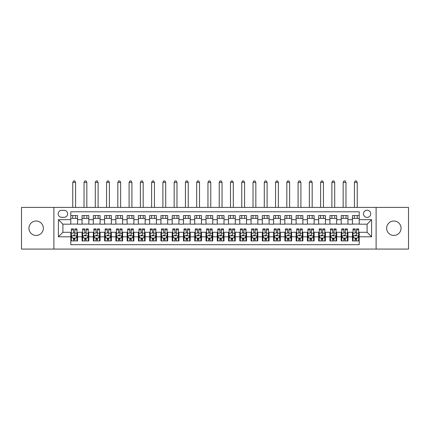 <?xml version="1.0" encoding="UTF-8"?>
<svg xmlns="http://www.w3.org/2000/svg" width="430" height="430" viewBox="0 0 430 430"><rect width="100%" height="100%" fill="white"/><g stroke="black" fill="none" stroke-linecap="round" stroke-linejoin="round"><path stroke-width="0.64" d="M393.853 221.025A7.208 7.208 0 0 0 386.645 228.239A7.208 7.208 0 0 0 393.853 235.447A7.208 7.208 0 0 0 401.066 228.239A7.208 7.208 0 0 0 393.853 221.025M36.147 221.025A7.208 7.208 0 0 0 28.934 228.239A7.208 7.208 0 0 0 36.147 235.447A7.208 7.208 0 0 0 43.355 228.239A7.208 7.208 0 0 0 36.147 221.025M367.096 210.211A3.607 3.607 0 0 0 363.49 213.817A3.607 3.607 0 0 0 367.096 217.424A3.607 3.607 0 0 0 370.703 213.817A3.607 3.607 0 0 0 367.096 210.211M376.11 249.083L408.5 249.083L408.5 207.394L376.11 207.394L376.11 249.083L53.89 249.083L53.89 207.394L21.5 207.394L21.5 249.083L53.89 249.083M359.211 215.564L352.45 215.564L352.45 219.676L347.945 219.676L347.945 224.18L352.45 224.18L352.45 219.676M347.945 219.676L347.945 215.564L341.183 215.564L341.183 219.676L336.679 219.676L336.679 224.18L341.183 224.18L341.183 219.676M336.679 219.676L336.679 215.564L329.917 215.564L329.917 219.676L325.408 219.676L325.408 224.18L329.917 224.18L329.917 219.676M325.408 219.676L325.408 215.564L318.651 215.564L318.651 219.676L314.142 219.676L314.142 224.18L318.651 224.18L318.651 219.676M314.142 219.676L314.142 215.564L307.385 215.564L307.385 219.676L302.876 219.676L302.876 224.18L307.385 224.18L307.385 219.676M302.876 219.676L302.876 215.564L296.119 215.564L296.119 219.676L291.61 219.676L291.61 224.18L296.119 224.18L296.119 219.676M291.61 219.676L291.61 215.564L284.853 215.564L284.853 219.676L280.344 219.676L280.344 224.18L284.853 224.18L284.853 219.676M280.344 219.676L280.344 215.564L273.587 215.564L273.587 219.676L269.078 219.676L269.078 224.18L273.587 224.18L273.587 219.676M269.078 219.676L269.078 215.564L262.316 215.564L262.316 219.676L257.812 219.676L257.812 224.18L262.316 224.18L262.316 219.676M257.812 219.676L257.812 215.564L251.05 215.564L251.05 219.676L246.546 219.676L246.546 224.18L251.05 224.18L251.05 219.676M246.546 219.676L246.546 215.564L239.784 215.564L239.784 219.676L235.28 219.676L235.28 224.18L239.784 224.18L239.784 219.676M235.28 219.676L235.28 215.564L228.518 215.564L228.518 219.676L224.014 219.676L224.014 224.18L228.518 224.18L228.518 219.676M224.014 219.676L224.014 215.564L217.252 215.564L217.252 219.676L212.748 219.676L212.748 224.18L217.252 224.18L217.252 219.676M212.748 219.676L212.748 215.564L205.986 215.564L205.986 219.676L201.482 219.676L201.482 224.18L205.986 224.18L205.986 219.676M201.482 219.676L201.482 215.564L194.72 215.564L194.72 219.676L190.216 219.676L190.216 224.18L194.72 224.18L194.72 219.676M190.216 219.676L190.216 215.564L183.454 215.564L183.454 219.676L178.95 219.676L178.95 224.18L183.454 224.18L183.454 219.676M178.95 219.676L178.95 215.564L172.188 215.564L172.188 219.676L167.684 219.676L167.684 224.18L172.188 224.18L172.188 219.676M167.684 219.676L167.684 215.564L160.922 215.564L160.922 219.676L156.412 219.676L156.412 224.18L160.922 224.18L160.922 219.676M156.412 219.676L156.412 215.564L149.656 215.564L149.656 219.676L145.147 219.676L145.147 224.18L149.656 224.18L149.656 219.676M145.147 219.676L145.147 215.564L138.39 215.564L138.39 219.676L133.881 219.676L133.881 224.18L138.39 224.18L138.39 219.676M133.881 219.676L133.881 215.564L127.124 215.564L127.124 219.676L122.614 219.676L122.614 224.18L127.124 224.18L127.124 219.676M122.614 219.676L122.614 215.564L115.858 215.564L115.858 219.676L111.348 219.676L111.348 224.18L115.858 224.18L115.858 219.676M111.348 219.676L111.348 215.564L104.592 215.564L104.592 219.676L100.082 219.676L100.082 224.18L104.592 224.18L104.592 219.676M100.082 219.676L100.082 215.564L93.321 215.564L93.321 219.676L88.817 219.676L88.817 224.18L93.321 224.18L93.321 219.676M88.817 219.676L88.817 215.564L82.055 215.564L82.055 224.18L77.55 224.18L77.55 215.564L70.789 215.564M70.789 240.913L77.55 240.913L77.55 232.291L82.055 232.291L82.055 240.913L88.817 240.913L88.817 232.291L93.321 232.291L93.321 236.801L88.817 236.801M93.321 236.801L93.321 240.913L100.082 240.913L100.082 232.291L104.592 232.291L104.592 236.801L100.082 236.801M104.592 236.801L104.592 240.913L111.348 240.913L111.348 232.291L115.858 232.291L115.858 236.801L111.348 236.801M115.858 236.801L115.858 240.913L122.614 240.913L122.614 232.291L127.124 232.291L127.124 236.801L122.614 236.801M127.124 236.801L127.124 240.913L133.881 240.913L133.881 232.291L138.39 232.291L138.39 236.801L133.881 236.801M138.39 236.801L138.39 240.913L145.147 240.913L145.147 232.291L149.656 232.291L149.656 236.801L145.147 236.801M149.656 236.801L149.656 240.913L156.412 240.913L156.412 232.291L160.922 232.291L160.922 236.801L156.412 236.801M160.922 236.801L160.922 240.913L167.684 240.913L167.684 232.291L172.188 232.291L172.188 236.801L167.684 236.801M172.188 236.801L172.188 240.913L178.95 240.913L178.95 232.291L183.454 232.291L183.454 236.801L178.95 236.801M183.454 236.801L183.454 240.913L190.216 240.913L190.216 232.291L194.72 232.291L194.72 236.801L190.216 236.801M194.72 236.801L194.72 240.913L201.482 240.913L201.482 232.291L205.986 232.291L205.986 236.801L201.482 236.801M205.986 236.801L205.986 240.913L212.748 240.913L212.748 232.291L217.252 232.291L217.252 236.801L212.748 236.801M217.252 236.801L217.252 240.913L224.014 240.913L224.014 232.291L228.518 232.291L228.518 236.801L224.014 236.801M228.518 236.801L228.518 240.913L235.28 240.913L235.28 232.291L239.784 232.291L239.784 236.801L235.28 236.801M239.784 236.801L239.784 240.913L246.546 240.913L246.546 232.291L251.05 232.291L251.05 236.801L246.546 236.801M251.05 236.801L251.05 240.913L257.812 240.913L257.812 232.291L262.316 232.291L262.316 236.801L257.812 236.801M262.316 236.801L262.316 240.913L269.078 240.913L269.078 232.291L273.587 232.291L273.587 236.801L269.078 236.801M273.587 236.801L273.587 240.913L280.344 240.913L280.344 232.291L284.853 232.291L284.853 236.801L280.344 236.801M284.853 236.801L284.853 240.913L291.61 240.913L291.61 232.291L296.119 232.291L296.119 236.801L291.61 236.801M296.119 236.801L296.119 240.913L302.876 240.913L302.876 232.291L307.385 232.291L307.385 236.801L302.876 236.801M307.385 236.801L307.385 240.913L314.142 240.913L314.142 232.291L318.651 232.291L318.651 236.801L314.142 236.801M318.651 236.801L318.651 240.913L325.408 240.913L325.408 232.291L329.917 232.291L329.917 236.801L325.408 236.801M329.917 236.801L329.917 240.913L336.679 240.913L336.679 232.291L341.183 232.291L341.183 236.801L336.679 236.801M341.183 236.801L341.183 240.913L347.945 240.913L347.945 232.291L352.45 232.291L352.45 236.801L347.945 236.801M61.662 217.311L64.145 217.311A3.494 3.494 0 0 0 67.634 213.817A3.494 3.494 0 0 0 64.145 210.324L61.662 210.324A3.494 3.494 0 0 0 58.174 213.817A3.494 3.494 0 0 0 61.662 217.311M376.11 207.394L53.89 207.394M359.211 219.676L359.211 211.791L70.789 211.791L70.789 224.18L62.904 224.18L62.904 232.291L70.789 232.291L70.789 244.686L359.211 244.686L359.211 232.291L367.096 232.291L367.096 224.18L359.211 224.18L359.211 219.676L371.601 219.676L371.601 236.801L359.211 236.801M70.789 236.801L58.399 236.801L58.399 219.676L70.789 219.676M352.45 236.801L352.45 240.913L359.211 240.913M70.789 218.381L77.55 218.381M70.789 224.068L77.55 224.068M70.789 232.404L71.353 232.404M73.492 232.404L74.847 232.404M76.986 232.404L77.55 232.404M70.789 238.096L71.353 238.096M73.492 238.096L74.847 238.096M76.986 238.096L77.55 238.096M82.055 224.068L88.817 224.068M82.055 218.381L88.817 218.381M82.055 232.404L82.619 232.404M84.758 232.404L86.113 232.404M88.252 232.404L88.817 232.404M82.055 238.096L82.619 238.096M84.758 238.096L86.113 238.096M88.252 238.096L88.817 238.096M93.321 232.404L93.885 232.404M96.03 232.404L97.379 232.404M99.518 232.404L100.082 232.404M93.321 238.096L93.885 238.096M96.03 238.096L97.379 238.096M99.518 238.096L100.082 238.096M93.321 218.381L100.082 218.381M93.321 224.068L100.082 224.068M104.592 232.404L105.151 232.404M107.296 232.404L108.645 232.404M110.784 232.404L111.348 232.404M104.592 238.096L105.151 238.096M107.296 238.096L108.645 238.096M110.784 238.096L111.348 238.096M104.592 218.381L111.348 218.381M104.592 224.068L111.348 224.068M115.858 232.404L116.417 232.404M118.562 232.404L119.911 232.404M122.05 232.404L122.614 232.404M115.858 238.096L116.417 238.096M118.562 238.096L119.911 238.096M122.05 238.096L122.614 238.096M115.858 218.381L122.614 218.381M115.858 224.068L122.614 224.068M127.124 232.404L127.683 232.404M129.828 232.404L131.177 232.404M133.316 232.404L133.881 232.404M127.124 238.096L127.683 238.096M129.828 238.096L131.177 238.096M133.316 238.096L133.881 238.096M127.124 218.381L133.881 218.381M127.124 224.068L133.881 224.068M138.39 232.404L138.954 232.404M141.094 232.404L142.443 232.404M144.588 232.404L145.147 232.404M138.39 238.096L138.954 238.096M141.094 238.096L142.443 238.096M144.588 238.096L145.147 238.096M138.39 218.381L145.147 218.381M138.39 224.068L145.147 224.068M149.656 232.404L150.221 232.404M152.36 232.404L153.709 232.404M155.853 232.404L156.412 232.404M149.656 238.096L150.221 238.096M152.36 238.096L153.709 238.096M155.853 238.096L156.412 238.096M149.656 218.381L156.412 218.381M149.656 224.068L156.412 224.068M160.922 232.404L161.486 232.404M163.626 232.404L164.975 232.404M167.119 232.404L167.684 232.404M160.922 238.096L161.486 238.096M163.626 238.096L164.975 238.096M167.119 238.096L167.684 238.096M160.922 218.381L167.684 218.381M160.922 224.068L167.684 224.068M172.188 232.404L172.752 232.404M174.892 232.404L176.246 232.404M178.385 232.404L178.95 232.404M172.188 238.096L172.752 238.096M174.892 238.096L176.246 238.096M178.385 238.096L178.95 238.096M172.188 218.381L178.95 218.381M172.188 224.068L178.95 224.068M183.454 232.404L184.018 232.404M186.158 232.404L187.512 232.404M189.651 232.404L190.216 232.404M183.454 238.096L184.018 238.096M186.158 238.096L187.512 238.096M189.651 238.096L190.216 238.096M183.454 218.381L190.216 218.381M183.454 224.068L190.216 224.068M194.72 232.404L195.284 232.404M197.424 232.404L198.778 232.404M200.917 232.404L201.482 232.404M194.72 238.096L195.284 238.096M197.424 238.096L198.778 238.096M200.917 238.096L201.482 238.096M194.72 218.381L201.482 218.381M194.72 224.068L201.482 224.068M205.986 232.404L206.55 232.404M208.69 232.404L210.044 232.404M212.183 232.404L212.748 232.404M205.986 238.096L206.55 238.096M208.69 238.096L210.044 238.096M212.183 238.096L212.748 238.096M205.986 218.381L212.748 218.381M205.986 224.068L212.748 224.068M217.252 232.404L217.816 232.404M219.956 232.404L221.31 232.404M223.45 232.404L224.014 232.404M217.252 238.096L217.816 238.096M219.956 238.096L221.31 238.096M223.45 238.096L224.014 238.096M217.252 218.381L224.014 218.381M217.252 224.068L224.014 224.068M228.518 232.404L229.082 232.404M231.222 232.404L232.576 232.404M234.715 232.404L235.28 232.404M228.518 238.096L229.082 238.096M231.222 238.096L232.576 238.096M234.715 238.096L235.28 238.096M228.518 218.381L235.28 218.381M228.518 224.068L235.28 224.068M239.784 232.404L240.349 232.404M242.488 232.404L243.842 232.404M245.981 232.404L246.546 232.404M239.784 238.096L240.349 238.096M242.488 238.096L243.842 238.096M245.981 238.096L246.546 238.096M239.784 218.381L246.546 218.381M239.784 224.068L246.546 224.068M251.05 232.404L251.614 232.404M253.754 232.404L255.108 232.404M257.248 232.404L257.812 232.404M251.05 238.096L251.614 238.096M253.754 238.096L255.108 238.096M257.248 238.096L257.812 238.096M251.05 218.381L257.812 218.381M251.05 224.068L257.812 224.068M262.316 232.404L262.88 232.404M265.025 232.404L266.374 232.404M268.513 232.404L269.078 232.404M262.316 238.096L262.88 238.096M265.025 238.096L266.374 238.096M268.513 238.096L269.078 238.096M262.316 218.381L269.078 218.381M262.316 224.068L269.078 224.068M273.587 232.404L274.147 232.404M276.291 232.404L277.64 232.404M279.779 232.404L280.344 232.404M273.587 238.096L274.147 238.096M276.291 238.096L277.64 238.096M279.779 238.096L280.344 238.096M273.587 218.381L280.344 218.381M273.587 224.068L280.344 224.068M284.853 232.404L285.412 232.404M287.557 232.404L288.906 232.404M291.046 232.404L291.61 232.404M284.853 238.096L285.412 238.096M287.557 238.096L288.906 238.096M291.046 238.096L291.61 238.096M284.853 218.381L291.61 218.381M284.853 224.068L291.61 224.068M296.119 232.404L296.684 232.404M298.823 232.404L300.172 232.404M302.317 232.404L302.876 232.404M296.119 238.096L296.684 238.096M298.823 238.096L300.172 238.096M302.317 238.096L302.876 238.096M296.119 218.381L302.876 218.381M296.119 224.068L302.876 224.068M307.385 232.404L307.95 232.404M310.089 232.404L311.438 232.404M313.583 232.404L314.142 232.404M307.385 238.096L307.95 238.096M310.089 238.096L311.438 238.096M313.583 238.096L314.142 238.096M307.385 218.381L314.142 218.381M307.385 224.068L314.142 224.068M318.651 232.404L319.216 232.404M321.355 232.404L322.704 232.404M324.849 232.404L325.408 232.404M318.651 238.096L319.216 238.096M321.355 238.096L322.704 238.096M324.849 238.096L325.408 238.096M318.651 218.381L325.408 218.381M318.651 224.068L325.408 224.068M329.917 232.404L330.482 232.404M332.621 232.404L333.97 232.404M336.115 232.404L336.679 232.404M329.917 238.096L330.482 238.096M332.621 238.096L333.97 238.096M336.115 238.096L336.679 238.096M329.917 218.381L336.679 218.381M329.917 224.068L336.679 224.068M341.183 232.404L341.748 232.404M343.887 232.404L345.242 232.404M347.381 232.404L347.945 232.404M341.183 238.096L341.748 238.096M343.887 238.096L345.242 238.096M347.381 238.096L347.945 238.096M341.183 218.381L347.945 218.381M341.183 224.068L347.945 224.068M352.45 232.404L353.014 232.404M355.153 232.404L356.508 232.404M358.647 232.404L359.211 232.404M352.45 238.096L353.014 238.096M355.153 238.096L356.508 238.096M358.647 238.096L359.211 238.096M352.45 218.381L359.211 218.381M352.45 224.068L359.211 224.068M62.904 224.18L58.399 219.676M62.904 232.291L58.399 236.801M371.601 219.676L367.096 224.18M371.601 236.801L367.096 232.291M73.492 240.913L73.492 238.037L73.492 239.446L74.847 239.446M71.353 229.83L73.492 229.83L73.492 228.916L71.353 228.916L71.353 235.785L72.482 238.037L75.863 238.037L76.986 235.785L76.986 233.173L76.986 240.913M76.986 231.141L76.986 230.378M76.986 237.398L76.986 239.446M76.986 229.83L76.986 228.916L74.847 228.916L74.847 233.173L74.847 229.83L76.986 229.83L76.986 233.173L74.847 233.173L74.847 234.941C74.395 235.812 73.944 235.812 73.492 234.941L73.492 235.844M71.353 237.398L71.353 239.446M71.353 230.378L71.353 240.913M74.847 238.037L74.847 240.913M73.492 229.83L73.492 233.173L71.353 233.173M75.578 218.381L75.578 215.564M75.578 207.394L75.578 182.385L72.761 182.385L72.761 207.394M72.761 218.381L72.761 215.564M72.761 182.385L73.605 180.917L74.734 180.917L75.578 182.385M84.758 240.913L84.758 238.037L84.758 239.446L86.113 239.446M82.619 229.83L84.758 229.83L84.758 228.916L82.619 228.916L82.619 235.785L83.748 238.037L87.129 238.037L88.252 235.785L88.252 233.173L88.252 240.913M88.252 231.141L88.252 230.378M88.252 237.398L88.252 239.446M88.252 229.83L88.252 228.916L86.113 228.916L86.113 233.173L86.113 229.83L88.252 229.83L88.252 233.173L86.113 233.173L86.113 234.941C85.661 235.812 85.21 235.812 84.758 234.941L84.758 235.844M82.619 237.398L82.619 239.446M82.619 230.378L82.619 240.913M86.113 238.037L86.113 240.913M84.758 229.83L84.758 233.173L82.619 233.173M86.844 218.381L86.844 215.564M86.844 207.394L86.844 182.385L84.027 182.385L84.027 207.394M84.027 218.381L84.027 215.564M84.027 182.385L84.871 180.917L86 180.917L86.844 182.385M96.03 240.913L96.03 238.037L96.03 239.446L97.379 239.446M93.885 229.83L96.03 229.83L96.03 228.916L93.885 228.916L93.885 235.785L95.014 238.037L98.395 238.037L99.518 235.785L99.518 233.173L99.518 240.913M99.518 231.141L99.518 230.378M99.518 237.398L99.518 239.446M99.518 229.83L99.518 228.916L97.379 228.916L97.379 233.173L97.379 229.83L99.518 229.83L99.518 233.173L97.379 233.173L97.379 234.941C96.927 235.812 96.476 235.812 96.03 234.941L96.03 235.844M93.885 237.398L93.885 239.446M93.885 230.378L93.885 240.913M97.379 238.037L97.379 240.913M96.03 229.83L96.03 233.173L93.885 233.173M98.11 218.381L98.11 215.564M98.11 207.394L98.11 182.385L95.293 182.385L95.293 207.394M95.293 218.381L95.293 215.564M95.293 182.385L96.137 180.917L97.266 180.917L98.11 182.385M107.296 240.913L107.296 238.037L107.296 239.446L108.645 239.446M105.151 229.83L107.296 229.83L107.296 228.916L105.151 228.916L105.151 235.785L106.28 238.037L109.661 238.037L110.784 235.785L110.784 233.173L110.784 240.913M110.784 231.141L110.784 230.378M110.784 237.398L110.784 239.446M110.784 229.83L110.784 228.916L108.645 228.916L108.645 233.173L108.645 229.83L110.784 229.83L110.784 233.173L108.645 233.173L108.645 234.941C108.193 235.812 107.742 235.812 107.296 234.941L107.296 235.844M105.151 237.398L105.151 239.446M105.151 230.378L105.151 240.913M108.645 238.037L108.645 240.913M107.296 229.83L107.296 233.173L105.151 233.173M109.376 218.381L109.376 215.564M109.376 207.394L109.376 182.385L106.559 182.385L106.559 207.394M106.559 218.381L106.559 215.564M106.559 182.385L107.409 180.917L108.532 180.917L109.376 182.385M118.562 240.913L118.562 238.037L118.562 239.446L119.911 239.446M116.417 229.83L118.562 229.83L118.562 228.916L116.417 228.916L116.417 235.785L117.546 238.037L120.927 238.037L122.05 235.785L122.05 233.173L122.05 240.913M122.05 231.141L122.05 230.378M122.05 237.398L122.05 239.446M122.05 229.83L122.05 228.916L119.911 228.916L119.911 233.173L119.911 229.83L122.05 229.83L122.05 233.173L119.911 233.173L119.911 234.941C119.459 235.812 119.008 235.812 118.562 234.941L118.562 235.844M116.417 237.398L116.417 239.446M116.417 230.378L116.417 240.913M119.911 238.037L119.911 240.913M118.562 229.83L118.562 233.173L116.417 233.173M120.642 218.381L120.642 215.564M120.642 207.394L120.642 182.385L117.825 182.385L117.825 207.394M117.825 218.381L117.825 215.564M117.825 182.385L118.675 180.917L119.798 180.917L120.642 182.385M129.828 240.913L129.828 238.037L129.828 239.446L131.177 239.446M127.683 229.83L129.828 229.83L129.828 228.916L127.683 228.916L127.683 235.785L128.812 238.037L132.193 238.037L133.316 235.785L133.316 233.173L133.316 240.913M133.316 231.141L133.316 230.378M133.316 237.398L133.316 239.446M133.316 229.83L133.316 228.916L131.177 228.916L131.177 233.173L131.177 229.83L133.316 229.83L133.316 233.173L131.177 233.173L131.177 234.941C130.725 235.812 130.274 235.812 129.828 234.941L129.828 235.844M127.683 237.398L127.683 239.446M127.683 230.378L127.683 240.913M131.177 238.037L131.177 240.913M129.828 229.83L129.828 233.173L127.683 233.173M131.908 218.381L131.908 215.564M131.908 207.394L131.908 182.385L129.091 182.385L129.091 207.394M129.091 218.381L129.091 215.564M129.091 182.385L129.941 180.917L131.064 180.917L131.908 182.385M141.094 240.913L141.094 238.037L141.094 239.446L142.443 239.446M138.954 229.83L141.094 229.83L141.094 228.916L138.954 228.916L138.954 235.785L140.078 238.037L143.459 238.037L144.588 235.785L144.588 233.173L144.588 240.913M144.588 231.141L144.588 230.378M144.588 237.398L144.588 239.446M144.588 229.83L144.588 228.916L142.443 228.916L142.443 233.173L142.443 229.83L144.588 229.83L144.588 233.173L142.443 233.173L142.443 234.941C141.991 235.812 141.545 235.812 141.094 234.941L141.094 235.844M138.954 237.398L138.954 239.446M138.954 230.378L138.954 240.913M142.443 238.037L142.443 240.913M141.094 229.83L141.094 233.173L138.954 233.173M143.179 218.381L143.179 215.564M143.179 207.394L143.179 182.385L140.363 182.385L140.363 207.394M140.363 218.381L140.363 215.564M140.363 182.385L141.207 180.917L142.33 180.917L143.179 182.385M152.36 240.913L152.36 238.037L152.36 239.446L153.709 239.446M150.221 229.83L152.36 229.83L152.36 228.916L150.221 228.916L150.221 235.785L151.344 238.037L154.725 238.037L155.853 235.785L155.853 233.173L155.853 240.913M155.853 231.141L155.853 230.378M155.853 237.398L155.853 239.446M155.853 229.83L155.853 228.916L153.709 228.916L153.709 233.173L153.709 229.83L155.853 229.83L155.853 233.173L153.709 233.173L153.709 234.941C153.257 235.812 152.811 235.812 152.36 234.941L152.36 235.844M150.221 237.398L150.221 239.446M150.221 230.378L150.221 240.913M153.709 238.037L153.709 240.913M152.36 229.83L152.36 233.173L150.221 233.173M154.445 218.381L154.445 215.564M154.445 207.394L154.445 182.385L151.629 182.385L151.629 207.394M151.629 218.381L151.629 215.564M151.629 182.385L152.473 180.917L153.596 180.917L154.445 182.385M163.626 240.913L163.626 238.037L163.626 239.446L164.975 239.446M161.486 229.83L163.626 229.83L163.626 228.916L161.486 228.916L161.486 235.785L162.61 238.037L165.991 238.037L167.119 235.785L167.119 233.173L167.119 240.913M167.119 231.141L167.119 230.378M167.119 237.398L167.119 239.446M167.119 229.83L167.119 228.916L164.975 228.916L164.975 233.173L164.975 229.83L167.119 229.83L167.119 233.173L164.975 233.173L164.975 234.941C164.523 235.812 164.077 235.812 163.626 234.941L163.626 235.844M161.486 237.398L161.486 239.446M161.486 230.378L161.486 240.913M164.975 238.037L164.975 240.913M163.626 229.83L163.626 233.173L161.486 233.173M165.711 218.381L165.711 215.564M165.711 207.394L165.711 182.385L162.895 182.385L162.895 207.394M162.895 218.381L162.895 215.564M162.895 182.385L163.739 180.917L164.862 180.917L165.711 182.385M174.892 240.913L174.892 238.037L174.892 239.446L176.246 239.446M172.752 229.83L174.892 229.83L174.892 228.916L172.752 228.916L172.752 235.785L173.876 238.037L177.257 238.037L178.385 235.785L178.385 233.173L178.385 240.913M178.385 231.141L178.385 230.378M178.385 237.398L178.385 239.446M178.385 229.83L178.385 228.916L176.246 228.916L176.246 233.173L176.246 229.83L178.385 229.83L178.385 233.173L176.246 233.173L176.246 234.941C175.795 235.812 175.343 235.812 174.892 234.941L174.892 235.844M172.752 237.398L172.752 239.446M172.752 230.378L172.752 240.913M176.246 238.037L176.246 240.913M174.892 229.83L174.892 233.173L172.752 233.173M176.977 218.381L176.977 215.564M176.977 207.394L176.977 182.385L174.161 182.385L174.161 207.394M174.161 218.381L174.161 215.564M174.161 182.385L175.005 180.917L176.133 180.917L176.977 182.385M186.158 240.913L186.158 238.037L186.158 239.446L187.512 239.446M184.018 229.83L186.158 229.83L186.158 228.916L184.018 228.916L184.018 235.785L185.142 238.037L188.523 238.037L189.651 235.785L189.651 233.173L189.651 240.913M189.651 231.141L189.651 230.378M189.651 237.398L189.651 239.446M189.651 229.83L189.651 228.916L187.512 228.916L187.512 233.173L187.512 229.83L189.651 229.83L189.651 233.173L187.512 233.173L187.512 234.941C187.061 235.812 186.609 235.812 186.158 234.941L186.158 235.844M184.018 237.398L184.018 239.446M184.018 230.378L184.018 240.913M187.512 238.037L187.512 240.913M186.158 229.83L186.158 233.173L184.018 233.173M188.243 218.381L188.243 215.564M188.243 207.394L188.243 182.385L185.427 182.385L185.427 207.394M185.427 218.381L185.427 215.564M185.427 182.385L186.271 180.917L187.399 180.917L188.243 182.385M197.424 240.913L197.424 238.037L197.424 239.446L198.778 239.446M195.284 229.83L197.424 229.83L197.424 228.916L195.284 228.916L195.284 235.785L196.408 238.037L199.789 238.037L200.917 235.785L200.917 233.173L200.917 240.913M200.917 231.141L200.917 230.378M200.917 237.398L200.917 239.446M200.917 229.83L200.917 228.916L198.778 228.916L198.778 233.173L198.778 229.83L200.917 229.83L200.917 233.173L198.778 233.173L198.778 234.941C198.327 235.812 197.875 235.812 197.424 234.941L197.424 235.844M195.284 237.398L195.284 239.446M195.284 230.378L195.284 240.913M198.778 238.037L198.778 240.913M197.424 229.83L197.424 233.173L195.284 233.173M199.509 218.381L199.509 215.564M199.509 207.394L199.509 182.385L196.693 182.385L196.693 207.394M196.693 218.381L196.693 215.564M196.693 182.385L197.537 180.917L198.665 180.917L199.509 182.385M208.69 240.913L208.69 238.037L208.69 239.446L210.044 239.446M206.55 229.83L208.69 229.83L208.69 228.916L206.55 228.916L206.55 235.785L207.679 238.037L211.055 238.037L212.183 235.785L212.183 233.173L212.183 240.913M212.183 231.141L212.183 230.378M212.183 237.398L212.183 239.446M212.183 229.83L212.183 228.916L210.044 228.916L210.044 233.173L210.044 229.83L212.183 229.83L212.183 233.173L210.044 233.173L210.044 234.941C209.593 235.812 209.141 235.812 208.69 234.941L208.69 235.844M206.55 237.398L206.55 239.446M206.55 230.378L206.55 240.913M210.044 238.037L210.044 240.913M208.69 229.83L208.69 233.173L206.55 233.173M210.775 218.381L210.775 215.564M210.775 207.394L210.775 182.385L207.959 182.385L207.959 207.394M207.959 218.381L207.959 215.564M207.959 182.385L208.803 180.917L209.931 180.917L210.775 182.385M219.956 240.913L219.956 238.037L219.956 239.446L221.31 239.446M217.816 229.83L219.956 229.83L219.956 228.916L217.816 228.916L217.816 235.785L218.945 238.037L222.321 238.037L223.45 235.785L223.45 233.173L223.45 240.913M223.45 231.141L223.45 230.378M223.45 237.398L223.45 239.446M223.45 229.83L223.45 228.916L221.31 228.916L221.31 233.173L221.31 229.83L223.45 229.83L223.45 233.173L221.31 233.173L221.31 234.941C220.859 235.812 220.407 235.812 219.956 234.941L219.956 235.844M217.816 237.398L217.816 239.446M217.816 230.378L217.816 240.913M221.31 238.037L221.31 240.913M219.956 229.83L219.956 233.173L217.816 233.173M222.041 218.381L222.041 215.564M222.041 207.394L222.041 182.385L219.225 182.385L219.225 207.394M219.225 218.381L219.225 215.564M219.225 182.385L220.069 180.917L221.197 180.917L222.041 182.385M231.222 240.913L231.222 238.037L231.222 239.446L232.576 239.446M229.082 229.83L231.222 229.83L231.222 228.916L229.082 228.916L229.082 235.785L230.211 238.037L233.592 238.037L234.715 235.785L234.715 233.173L234.715 240.913M234.715 231.141L234.715 230.378M234.715 237.398L234.715 239.446M234.715 229.83L234.715 228.916L232.576 228.916L232.576 233.173L232.576 229.83L234.715 229.83L234.715 233.173L232.576 233.173L232.576 234.941C232.125 235.812 231.673 235.812 231.222 234.941L231.222 235.844M229.082 237.398L229.082 239.446M229.082 230.378L229.082 240.913M232.576 238.037L232.576 240.913M231.222 229.83L231.222 233.173L229.082 233.173M233.307 218.381L233.307 215.564M233.307 207.394L233.307 182.385L230.491 182.385L230.491 207.394M230.491 218.381L230.491 215.564M230.491 182.385L231.335 180.917L232.463 180.917L233.307 182.385M242.488 240.913L242.488 238.037L242.488 239.446L243.842 239.446M240.349 229.83L242.488 229.83L242.488 228.916L240.349 228.916L240.349 235.785L241.477 238.037L244.858 238.037L245.981 235.785L245.981 233.173L245.981 240.913M245.981 231.141L245.981 230.378M245.981 237.398L245.981 239.446M245.981 229.83L245.981 228.916L243.842 228.916L243.842 233.173L243.842 229.83L245.981 229.83L245.981 233.173L243.842 233.173L243.842 234.941C243.391 235.812 242.939 235.812 242.488 234.941L242.488 235.844M240.349 237.398L240.349 239.446M240.349 230.378L240.349 240.913M243.842 238.037L243.842 240.913M242.488 229.83L242.488 233.173L240.349 233.173M244.573 218.381L244.573 215.564M244.573 207.394L244.573 182.385L241.757 182.385L241.757 207.394M241.757 218.381L241.757 215.564M241.757 182.385L242.601 180.917L243.729 180.917L244.573 182.385M253.754 240.913L253.754 238.037L253.754 239.446L255.108 239.446M251.614 229.83L253.754 229.83L253.754 228.916L251.614 228.916L251.614 235.785L252.743 238.037L256.124 238.037L257.248 235.785L257.248 233.173L257.248 240.913M257.248 231.141L257.248 230.378M257.248 237.398L257.248 239.446M257.248 229.83L257.248 228.916L255.108 228.916L255.108 233.173L255.108 229.83L257.248 229.83L257.248 233.173L255.108 233.173L255.108 234.941C254.657 235.812 254.205 235.812 253.754 234.941L253.754 235.844M251.614 237.398L251.614 239.446M251.614 230.378L251.614 240.913M255.108 238.037L255.108 240.913M253.754 229.83L253.754 233.173L251.614 233.173M255.839 218.381L255.839 215.564M255.839 207.394L255.839 182.385L253.023 182.385L253.023 207.394M253.023 218.381L253.023 215.564M253.023 182.385L253.867 180.917L254.995 180.917L255.839 182.385M265.025 240.913L265.025 238.037L265.025 239.446L266.374 239.446M262.88 229.83L265.025 229.83L265.025 228.916L262.88 228.916L262.88 235.785L264.009 238.037L267.39 238.037L268.513 235.785L268.513 233.173L268.513 240.913M268.513 231.141L268.513 230.378M268.513 237.398L268.513 239.446M268.513 229.83L268.513 228.916L266.374 228.916L266.374 233.173L266.374 229.83L268.513 229.83L268.513 233.173L266.374 233.173L266.374 234.941C265.923 235.812 265.471 235.812 265.025 234.941L265.025 235.844M262.88 237.398L262.88 239.446M262.88 230.378L262.88 240.913M266.374 238.037L266.374 240.913M265.025 229.83L265.025 233.173L262.88 233.173M267.105 218.381L267.105 215.564M267.105 207.394L267.105 182.385L264.289 182.385L264.289 207.394M264.289 218.381L264.289 215.564M264.289 182.385L265.138 180.917L266.261 180.917L267.105 182.385M276.291 240.913L276.291 238.037L276.291 239.446L277.64 239.446M274.147 229.83L276.291 229.83L276.291 228.916L274.147 228.916L274.147 235.785L275.275 238.037L278.656 238.037L279.779 235.785L279.779 233.173L279.779 240.913M279.779 231.141L279.779 230.378M279.779 237.398L279.779 239.446M279.779 229.83L279.779 228.916L277.64 228.916L277.64 233.173L277.64 229.83L279.779 229.83L279.779 233.173L277.64 233.173L277.64 234.941C277.189 235.812 276.737 235.812 276.291 234.941L276.291 235.844M274.147 237.398L274.147 239.446M274.147 230.378L274.147 240.913M277.64 238.037L277.64 240.913M276.291 229.83L276.291 233.173L274.147 233.173M278.371 218.381L278.371 215.564M278.371 207.394L278.371 182.385L275.555 182.385L275.555 207.394M275.555 218.381L275.555 215.564M275.555 182.385L276.404 180.917L277.527 180.917L278.371 182.385M287.557 240.913L287.557 238.037L287.557 239.446L288.906 239.446M285.412 229.83L287.557 229.83L287.557 228.916L285.412 228.916L285.412 235.785L286.541 238.037L289.922 238.037L291.046 235.785L291.046 233.173L291.046 240.913M291.046 231.141L291.046 230.378M291.046 237.398L291.046 239.446M291.046 229.83L291.046 228.916L288.906 228.916L288.906 233.173L288.906 229.83L291.046 229.83L291.046 233.173L288.906 233.173L288.906 234.941C288.455 235.812 288.003 235.812 287.557 234.941L287.557 235.844M285.412 237.398L285.412 239.446M285.412 230.378L285.412 240.913M288.906 238.037L288.906 240.913M287.557 229.83L287.557 233.173L285.412 233.173M289.637 218.381L289.637 215.564M289.637 207.394L289.637 182.385L286.821 182.385L286.821 207.394M286.821 218.381L286.821 215.564M286.821 182.385L287.67 180.917L288.793 180.917L289.637 182.385M298.823 240.913L298.823 238.037L298.823 239.446L300.172 239.446M296.684 229.83L298.823 229.83L298.823 228.916L296.684 228.916L296.684 235.785L297.807 238.037L301.188 238.037L302.317 235.785L302.317 233.173L302.317 240.913M302.317 231.141L302.317 230.378M302.317 237.398L302.317 239.446M302.317 229.83L302.317 228.916L300.172 228.916L300.172 233.173L300.172 229.83L302.317 229.83L302.317 233.173L300.172 233.173L300.172 234.941C299.721 235.812 299.269 235.812 298.823 234.941L298.823 235.844M296.684 237.398L296.684 239.446M296.684 230.378L296.684 240.913M300.172 238.037L300.172 240.913M298.823 229.83L298.823 233.173L296.684 233.173M300.909 218.381L300.909 215.564M300.909 207.394L300.909 182.385L298.092 182.385L298.092 207.394M298.092 218.381L298.092 215.564M298.092 182.385L298.936 180.917L300.059 180.917L300.909 182.385M310.089 240.913L310.089 238.037L310.089 239.446L311.438 239.446M307.95 229.83L310.089 229.83L310.089 228.916L307.95 228.916L307.95 235.785L309.073 238.037L312.454 238.037L313.583 235.785L313.583 233.173L313.583 240.913M313.583 231.141L313.583 230.378M313.583 237.398L313.583 239.446M313.583 229.83L313.583 228.916L311.438 228.916L311.438 233.173L311.438 229.83L313.583 229.83L313.583 233.173L311.438 233.173L311.438 234.941C310.987 235.812 310.541 235.812 310.089 234.941L310.089 235.844M307.95 237.398L307.95 239.446M307.95 230.378L307.95 240.913M311.438 238.037L311.438 240.913M310.089 229.83L310.089 233.173L307.95 233.173M312.175 218.381L312.175 215.564M312.175 207.394L312.175 182.385L309.358 182.385L309.358 207.394M309.358 218.381L309.358 215.564M309.358 182.385L310.202 180.917L311.325 180.917L312.175 182.385M321.355 240.913L321.355 238.037L321.355 239.446L322.704 239.446M319.216 229.83L321.355 229.83L321.355 228.916L319.216 228.916L319.216 235.785L320.339 238.037L323.72 238.037L324.849 235.785L324.849 233.173L324.849 240.913M324.849 231.141L324.849 230.378M324.849 237.398L324.849 239.446M324.849 229.83L324.849 228.916L322.704 228.916L322.704 233.173L322.704 229.83L324.849 229.83L324.849 233.173L322.704 233.173L322.704 234.941C322.253 235.812 321.807 235.812 321.355 234.941L321.355 235.844M319.216 237.398L319.216 239.446M319.216 230.378L319.216 240.913M322.704 238.037L322.704 240.913M321.355 229.83L321.355 233.173L319.216 233.173M323.441 218.381L323.441 215.564M323.441 207.394L323.441 182.385L320.624 182.385L320.624 207.394M320.624 218.381L320.624 215.564M320.624 182.385L321.468 180.917L322.591 180.917L323.441 182.385M332.621 240.913L332.621 238.037L332.621 239.446L333.97 239.446M330.482 229.83L332.621 229.83L332.621 228.916L330.482 228.916L330.482 235.785L331.605 238.037L334.986 238.037L336.115 235.785L336.115 233.173L336.115 240.913M336.115 231.141L336.115 230.378M336.115 237.398L336.115 239.446M336.115 229.83L336.115 228.916L333.97 228.916L333.97 233.173L333.97 229.83L336.115 229.83L336.115 233.173L333.97 233.173L333.97 234.941C333.524 235.812 333.073 235.812 332.621 234.941L332.621 235.844M330.482 237.398L330.482 239.446M330.482 230.378L330.482 240.913M333.97 238.037L333.97 240.913M332.621 229.83L332.621 233.173L330.482 233.173M334.707 218.381L334.707 215.564M334.707 207.394L334.707 182.385L331.89 182.385L331.89 207.394M331.89 218.381L331.89 215.564M331.89 182.385L332.734 180.917L333.863 180.917L334.707 182.385M343.887 240.913L343.887 238.037L343.887 239.446L345.242 239.446M341.748 229.83L343.887 229.83L343.887 228.916L341.748 228.916L341.748 235.785L342.871 238.037L346.252 238.037L347.381 235.785L347.381 233.173L347.381 240.913M347.381 231.141L347.381 230.378M347.381 237.398L347.381 239.446M347.381 229.83L347.381 228.916L345.242 228.916L345.242 233.173L345.242 229.83L347.381 229.83L347.381 233.173L345.242 233.173L345.242 234.941C344.79 235.812 344.339 235.812 343.887 234.941L343.887 235.844M341.748 237.398L341.748 239.446M341.748 230.378L341.748 240.913M345.242 238.037L345.242 240.913M343.887 229.83L343.887 233.173L341.748 233.173M345.973 218.381L345.973 215.564M345.973 207.394L345.973 182.385L343.156 182.385L343.156 207.394M343.156 218.381L343.156 215.564M343.156 182.385L344 180.917L345.129 180.917L345.973 182.385M355.153 240.913L355.153 238.037L355.153 239.446L356.508 239.446M353.014 229.83L355.153 229.83L355.153 228.916L353.014 228.916L353.014 235.785L354.137 238.037L357.518 238.037L358.647 235.785L358.647 233.173L358.647 240.913M358.647 231.141L358.647 230.378M358.647 237.398L358.647 239.446M358.647 229.83L358.647 228.916L356.508 228.916L356.508 233.173L356.508 229.83L358.647 229.83L358.647 233.173L356.508 233.173L356.508 234.941C356.056 235.812 355.605 235.812 355.153 234.941L355.153 235.844M353.014 237.398L353.014 239.446M353.014 230.378L353.014 240.913M356.508 238.037L356.508 240.913M355.153 229.83L355.153 233.173L353.014 233.173M357.239 218.381L357.239 215.564M357.239 207.394L357.239 182.385L354.422 182.385L354.422 207.394M354.422 218.381L354.422 215.564M354.422 182.385L355.266 180.917L356.395 180.917L357.239 182.385M82.055 236.801L77.55 236.801M82.055 219.676L77.55 219.676M71.38 235.844L76.959 235.844M76.986 237.419L76.169 237.419M72.17 237.419L71.353 237.419M73.492 238.731L74.847 238.731M82.646 235.844L88.225 235.844M88.252 237.419L87.435 237.419M83.436 237.419L82.619 237.419M84.758 238.731L86.113 238.731M93.912 235.844L99.491 235.844M99.518 237.419L98.701 237.419M94.702 237.419L93.885 237.419M96.03 238.731L97.379 238.731M105.183 235.844L110.757 235.844M110.784 237.419L109.967 237.419M105.968 237.419L105.151 237.419M107.296 238.731L108.645 238.731M116.449 235.844L122.023 235.844M122.05 237.419L121.233 237.419M117.234 237.419L116.417 237.419M118.562 238.731L119.911 238.731M127.715 235.844L133.289 235.844M133.316 237.419L132.505 237.419M128.5 237.419L127.683 237.419M129.828 238.731L131.177 238.731M138.981 235.844L144.555 235.844M144.588 237.419L143.77 237.419M139.766 237.419L138.954 237.419M141.094 238.731L142.443 238.731M150.247 235.844L155.821 235.844M155.853 237.419L155.036 237.419M151.037 237.419L150.221 237.419M152.36 238.731L153.709 238.731M161.513 235.844L167.087 235.844M167.119 237.419L166.302 237.419M162.303 237.419L161.486 237.419M163.626 238.731L164.975 238.731M172.779 235.844L178.359 235.844M178.385 237.419L177.569 237.419M173.57 237.419L172.752 237.419M174.892 238.731L176.246 238.731M184.045 235.844L189.625 235.844M189.651 237.419L188.834 237.419M184.835 237.419L184.018 237.419M186.158 238.731L187.512 238.731M195.311 235.844L200.891 235.844M200.917 237.419L200.1 237.419M196.101 237.419L195.284 237.419M197.424 238.731L198.778 238.731M206.577 235.844L212.157 235.844M212.183 237.419L211.367 237.419M207.368 237.419L206.55 237.419M208.69 238.731L210.044 238.731M217.843 235.844L223.423 235.844M223.45 237.419L222.632 237.419M218.633 237.419L217.816 237.419M219.956 238.731L221.31 238.731M229.109 235.844L234.689 235.844M234.715 237.419L233.899 237.419M229.9 237.419L229.082 237.419M231.222 238.731L232.576 238.731M240.375 235.844L245.955 235.844M245.981 237.419L245.165 237.419M241.165 237.419L240.349 237.419M242.488 238.731L243.842 238.731M251.641 235.844L257.221 235.844M257.248 237.419L256.43 237.419M252.431 237.419L251.614 237.419M253.754 238.731L255.108 238.731M262.913 235.844L268.487 235.844M268.513 237.419L267.697 237.419M263.697 237.419L262.88 237.419M265.025 238.731L266.374 238.731M274.179 235.844L279.753 235.844M279.779 237.419L278.962 237.419M274.964 237.419L274.147 237.419M276.291 238.731L277.64 238.731M285.445 235.844L291.019 235.844M291.046 237.419L290.234 237.419M286.229 237.419L285.412 237.419M287.557 238.731L288.906 238.731M296.711 235.844L302.285 235.844M302.317 237.419L301.5 237.419M297.495 237.419L296.684 237.419M298.823 238.731L300.172 238.731M307.977 235.844L313.551 235.844M313.583 237.419L312.766 237.419M308.767 237.419L307.95 237.419M310.089 238.731L311.438 238.731M319.243 235.844L324.817 235.844M324.849 237.419L324.032 237.419M320.033 237.419L319.216 237.419M321.355 238.731L322.704 238.731M330.509 235.844L336.088 235.844M336.115 237.419L335.298 237.419M331.299 237.419L330.482 237.419M332.621 238.731L333.97 238.731M341.775 235.844L347.354 235.844M347.381 237.419L346.564 237.419M342.565 237.419L341.748 237.419M343.887 238.731L345.242 238.731M353.041 235.844L358.62 235.844M358.647 237.419L357.83 237.419M353.831 237.419L353.014 237.419M355.153 238.731L356.508 238.731"/></g></svg>
